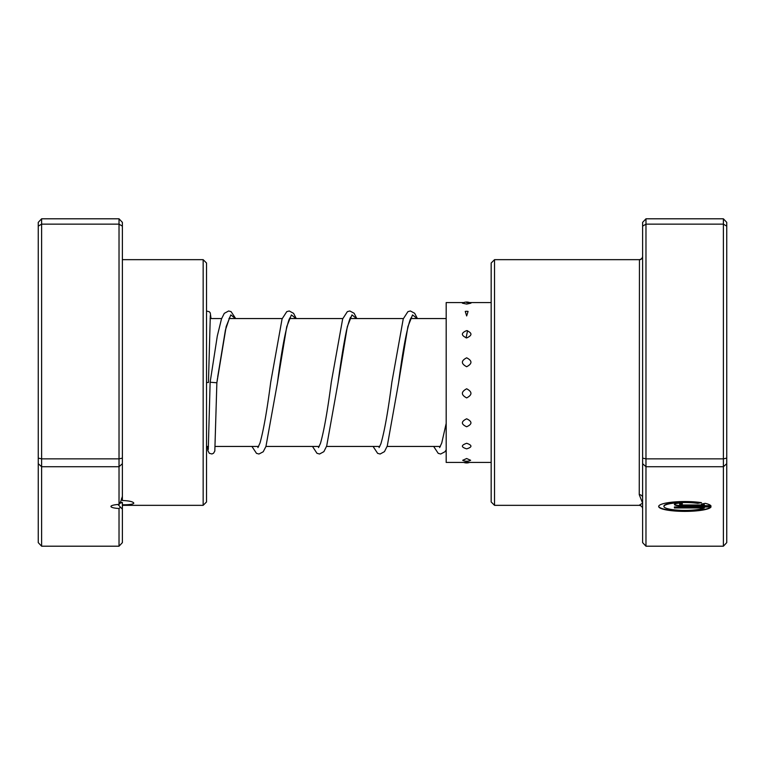 <?xml version="1.0" encoding="UTF-8"?>
<svg xmlns="http://www.w3.org/2000/svg" width="765" height="765" viewBox="0 0 765 765"><rect width="100%" height="100%" fill="white"/><g stroke="black" fill="none" stroke-linecap="round" stroke-linejoin="round"><path stroke-width="1.15" d="M119.024 504.412L119.024 218.8L122.381 222.366L122.381 496.399L120.248 503.16L119.024 504.412A11.446 2.142 180 0 0 110.944 506.468A11.446 2.142 180 0 0 119.024 508.515L120.44 507.185L122.381 509.136L122.381 542.634L119.024 546.2L119.024 508.515M121.511 498.589L122.381 498.589M122.381 496.399L122.381 500.492C129.333 500.798 133.148 501.687 133.827 503.16C133.158 504.288 129.342 504.833 122.381 504.785L122.381 509.136M118.087 504.479L120.44 507.185M203.155 259.66L206.521 263.026L206.521 501.974L203.155 505.34L203.155 259.66L122.381 259.66M122.381 226.144L119.024 224.145L41.616 224.145L41.616 546.2L38.25 542.634L38.25 222.366L41.616 218.8L41.616 224.145L38.25 226.144M122.381 458.12L119.024 458.857L41.616 458.857L38.25 458.12M122.381 463.686L119.024 466.726L41.616 466.726L38.25 463.686M119.024 546.2L41.616 546.2M119.024 218.8L41.616 218.8M122.381 504.785L122.381 502.481L119.713 502.452M466.669 458.522L462.701 460.291A8.75 8.75 0 0 0 470.628 460.291L466.669 458.522M466.669 443.289C460.97 445.259 460.97 447.123 466.669 448.854C472.359 447.114 472.359 445.259 466.669 443.289M466.669 418.799C460.97 421.534 460.97 424.183 466.669 426.755C472.359 424.173 472.359 421.515 466.669 418.799M466.669 388.783C460.97 391.852 460.97 394.893 466.669 397.915C472.359 394.883 472.359 391.843 466.669 388.783M466.669 357.819C460.97 360.755 460.97 363.729 466.669 366.731C472.359 363.71 472.359 360.745 466.669 357.819M466.669 330.604C460.97 332.966 460.97 335.414 466.669 337.939C472.359 335.405 472.359 332.957 466.669 330.604M468.084 311.403A8.75 8.75 0 0 0 466.669 311.288L465.244 311.403L466.669 315.945L468.084 311.403L466.669 311.288A8.75 8.75 0 0 0 465.244 311.403M462.395 303.179L466.669 304.068L470.934 303.179A8.75 8.75 0 0 0 462.395 303.179M463.733 302.567L446.186 302.567L446.186 462.433L491.168 462.433M663.924 506.459L663.924 506.134A20.99 3.93 0 0 1 675.677 502.595A20.99 3.93 0 0 1 697.776 503.026L697.776 503.351A20.99 3.93 180 0 0 675.677 502.93A20.99 3.93 180 0 0 663.924 506.459A20.99 3.93 180 0 0 680.898 510.322A20.99 3.93 180 0 0 704.364 507.941L674.414 507.941L674.414 506.956L711.01 506.956A26.24 4.915 0 0 1 683.594 511.374A26.24 4.915 0 0 1 658.675 506.459A26.24 4.915 0 0 1 673.669 502.022A26.24 4.915 0 0 1 701.515 502.653L697.776 503.351M658.694 506.296A26.24 4.915 180 0 0 683.145 511.039A26.24 4.915 180 0 0 710.781 506.956M682.284 505.971A7.87 1.473 0 0 1 674.414 504.498A7.87 1.473 0 0 1 682.284 503.016L682.284 504.001A2.62 0.488 180 0 0 679.664 504.498A2.62 0.488 180 0 0 682.284 504.986L704.364 504.986A20.99 3.93 180 0 0 701.486 504.049L705.225 503.351A26.24 4.915 0 0 1 711.01 505.971L682.284 505.971L710.781 505.636M674.462 504.326A7.87 1.473 180 0 0 682.284 505.636M679.664 504.498L679.664 504.164A2.62 0.488 0 0 1 682.284 503.676L682.284 503.016M494.534 505.34L491.168 501.974L491.168 263.026L494.534 259.66L494.534 505.34L639.444 505.34C641.328 505.78 642.39 506.87 642.619 508.591L642.619 503.16L639.253 494.659L639.444 259.66L494.534 259.66M639.253 505.225L642.619 503.16L642.619 222.366L645.976 218.8L723.384 218.8L726.75 222.366L726.75 542.634L723.384 546.2L723.384 218.8M645.976 218.8L645.976 546.2L723.384 546.2M642.619 463.686L645.976 466.726L723.384 466.726L726.75 463.686M645.976 546.2L642.619 542.634L642.619 508.591M642.619 458.12L645.976 458.857L723.384 458.857L726.75 458.12M642.619 226.144L645.976 224.145L723.384 224.145L726.75 226.144M702.232 503.915A20.99 3.93 0 0 1 704.364 504.661L704.364 504.986M697.776 503.026L700.52 502.509M674.414 506.956L674.414 507.606L704.364 507.941M639.444 259.66C641.328 259.22 642.39 258.13 642.619 256.409A3.366 3.366 -0 0 1 639.253 259.775M642.619 497.738A3.366 3.07 0 0 0 639.253 494.659M235.658 318.556L231.097 311.651L228.63 310.982L224.279 313.354L221.468 319.005L217.298 336.036L210.136 382.232L216.868 382.768L226.182 326.588L230.82 314.903L235.457 318.556M210.308 315.524L208.453 382.5L206.521 382.5M118.527 504.451L118.527 505.263M290.251 317.408L289.141 319.349C285.374 330.365 281.472 351.498 277.446 382.749L286.741 326.665L291.389 314.912L296.036 318.556M350.829 317.408C350.599 316.222 349.184 320.43 346.583 330.04C343.743 343.686 340.894 361.243 338.034 382.691L347.32 326.655L351.967 314.912L356.605 318.556M411.398 317.408L410.298 319.349C406.531 330.365 402.629 351.489 398.603 382.72L407.898 326.655L412.545 314.912L417.183 318.556M466.095 337.91L467.549 330.671M440.372 446.444L387.109 446.444M379.794 446.444L326.531 446.444M319.225 446.444L265.952 446.444M258.647 446.444L215.242 446.444M208.501 446.444L206.521 446.444M446.186 318.556L410.671 318.556M403.365 318.556L350.093 318.556M342.787 318.556L289.514 318.556M282.209 318.556L228.936 318.556M221.63 318.556L210.088 318.556M203.155 505.34L122.381 505.34M122.381 502.825L120.306 502.825M463.733 462.433A8.75 8.75 0 0 0 469.595 462.433M491.168 302.567L466.669 302.567M229.672 317.408L225.426 330.021L217.69 376.954M217.528 378.149L216.868 382.768L214.822 451.034L213.531 453.263L211.886 453.98L209.294 453.282L207.898 450.633L207.554 446.444M296.237 318.556L293.597 313.354L289.237 310.982L286.77 311.651L282.084 318.89L270.714 382.204C267.1 410.059 263.533 430.312 260.024 442.964L257.91 447.592M356.815 318.556L354.08 313.239L349.815 310.982L347.348 311.651L342.663 318.9L331.302 382.156C327.611 410.556 323.997 430.991 320.439 443.451L318.489 447.592M417.394 318.556L414.659 313.248L410.384 310.982L407.927 311.651L403.241 318.9L391.871 382.184C388.132 411.054 384.46 431.613 380.865 443.872L379.067 447.592M446.186 423.38L441.759 442.964L439.636 447.592M210.136 382.232L208.281 449.476M206.521 311.049L209.294 311.718L210.251 312.895L211.035 318.556M251.924 446.444L256.485 453.349L258.943 454.018L263.217 451.761L265.943 446.454L277.446 382.749M312.493 446.444L316.968 453.291L319.521 454.018L323.882 451.646L326.684 445.995L338.034 382.691M373.071 446.444L377.633 453.349L380.1 454.018L384.46 451.646L387.272 445.985L398.603 382.72M433.65 446.444L438.211 453.349L440.678 454.018L444.943 451.761L446.186 449.868"/></g></svg>

